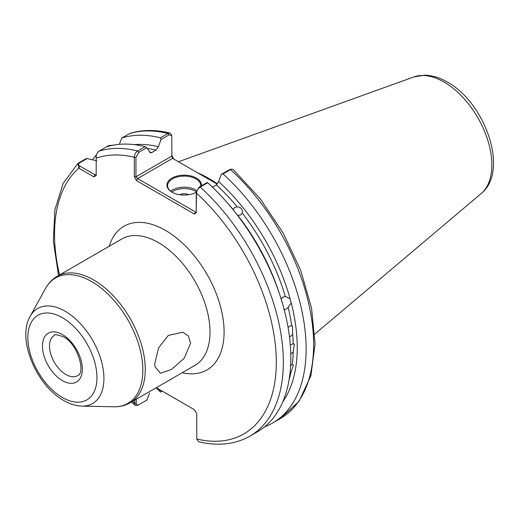 <?xml version="1.0" encoding="UTF-8"?>
<svg xmlns="http://www.w3.org/2000/svg" width="519" height="519" viewBox="0 0 519 519"><rect width="100%" height="100%" fill="white"/><g stroke="black" fill="none" stroke-linecap="round" stroke-linejoin="round"><path stroke-width="0.78" d="M154.766 363.877L158.535 347.951L168.292 335.443L182.753 332.186L188.403 336.059L190.629 343.176L184.213 358.259L171.484 369.418L160.377 373.304L154.934 366.609L154.766 363.877M281.038 299.022L282.985 297.115L285.327 296.544A151.412 87.419 -120 0 0 242.23 213.075C242.853 209.423 241.192 207.353 237.248 206.873A151.412 87.419 -120 0 0 216.378 184.894L218.635 181.553A153.812 88.801 60 0 1 290.108 298.762L285.658 296.583M242.23 213.075L240.751 214.95L237.786 215.353A151.412 87.419 60 0 1 279.313 293.417M226.44 201.833A151.412 87.419 60 0 1 233.115 209.546L234.653 207.366L237.248 206.873M289.064 379.869A151.412 87.419 -120 0 0 290.984 372.104L293.436 365.22L292.223 364.701A151.412 87.419 -120 0 0 293.229 352.005L294.299 344.136L293.229 343.76A151.412 87.419 -120 0 0 292.684 334.457L292.489 325.938L291.691 325.718A151.412 87.419 -120 0 0 288.181 307.248L291.23 302.947L290.108 298.762M293.229 352.005L290.776 353.997M290.303 344.927L293.229 343.76M292.684 334.457L290.711 336.273L289.466 336.76M288.084 327.483L289.57 326.224L291.691 325.718M290.984 372.104L290.017 372.999M290.27 365.298L292.223 364.701M283.893 309.726L286.196 309.149L288.181 307.248M196.163 192.302A16.595 9.582 0 0 0 196.247 192.251L199.101 187.171L207.113 182.545L207.704 182.759L200.224 187.08C198.05 188.598 196.811 190.629 196.519 193.178L196.247 211.629L196.247 192.244A17.257 9.965 180 0 1 171.997 192.166L171.997 192.166A17.257 9.965 180 0 1 171.997 178.075A17.257 9.965 180 0 1 196.403 178.075A17.257 9.965 180 0 1 201.411 185.834M200.762 186.211A16.595 9.582 0 0 0 200.788 185.666A16.595 9.582 0 0 0 195.929 178.893A16.595 9.582 0 0 0 177.848 176.817A16.595 9.582 0 0 0 167.605 185.666A16.595 9.582 0 0 0 172.237 192.302M188.657 194.748A6.637 3.834 0 0 0 179.743 194.748M217.467 183.947A116.243 67.113 -120 0 0 208.606 178.277A116.243 67.113 -120 0 0 197.395 172.691M216.378 184.894L212.433 187.171M291.23 302.947A153.812 88.801 60 0 1 282.784 401.81M171.64 155.11L173.755 159.041M113.11 145.19L108.692 145.58L99.006 151.172C96.755 153.053 95.82 155.376 96.203 158.139L96.203 175.506L93.855 176.856L78.81 168.175L77.856 163.466L85.901 158.736L87.088 158.593L79.349 163.063C78.129 164.153 78.343 165.178 79.984 166.145L95.029 174.825L96.203 174.15M159.19 389.354L160.663 392.117A161.785 93.407 60 0 1 156.05 387.829M92.583 159.8A161.785 93.407 60 0 1 96.456 154.805M136.225 399.28L136.225 403.14C136.354 404.911 137.211 405.449 138.794 404.742L146.922 400.045L149.524 393.136M96.781 160.734L87.088 158.593M138.794 404.742L137.872 405.274L135.232 405.371L134.609 403.315L134.609 400.207M106.486 146.851A161.785 93.407 60 0 1 145.145 146.643L146.806 147.727L150.465 152.826L151.782 152.554L156.07 150.075A151.412 87.419 -120 0 0 147.299 148.466M196.519 212.556L194.404 214.049L136.445 180.586L134.33 176.655L134.33 157.27C134.395 154.604 135.511 152.502 137.665 150.964L145.145 146.643M272.624 423.03L280.104 418.716L299.035 401.317L310.868 375.801L315.065 344.078L311.562 308.156L300.676 270.308L283.147 232.979L260.142 198.634L233.167 169.531L231.74 169.142L230.494 169.603L223.014 173.923A161.785 93.407 60 0 1 272.624 423.03A161.785 93.407 60 0 1 264.606 426.826M223.014 173.923L221.36 174.319L218.635 181.553M207.704 182.759A161.785 93.407 60 0 1 257.314 431.873L249.834 436.194A161.785 93.407 60 0 0 200.224 187.08L199.101 187.171M169.96 133.085C155.525 129.516 142.174 129.62 129.906 133.415L121.79 138.015A161.785 93.407 60 0 1 160.455 137.807L167.935 133.487L169.96 133.085L171.471 134.68L171.783 135.699L169.064 134.875L161.052 139.501L160.455 137.807M156.303 387.687L194.404 409.686L196.753 413.747L196.753 439.016L198.556 441.688C217.902 446.359 234.997 444.53 249.834 436.194M121.79 138.015L119.37 144.327M134.304 144.632A153.812 88.801 60 0 1 158.327 146.734L161.052 139.501M158.327 146.734L156.07 150.075M217.273 184.167L172.58 158.366L137.619 178.549L195.579 212.018L196.247 211.629M146.806 147.727L138.794 152.352L135.939 157.426L135.939 176.81L171.912 156.044L171.783 135.699M221.36 174.319L229.372 169.694L231.74 169.142M160.929 391.962L162.317 391.157M112.915 145.229L109.619 145.586L108.419 146.28M93.855 176.856L95.029 174.825M59.536 274.947A156.803 90.533 -120 0 1 78.81 168.175L79.984 166.145M132.546 401.401A156.803 90.533 -120 0 0 134.609 403.315L136.225 403.14M196.753 439.016A156.803 90.533 -120 0 0 276.303 361.99A156.803 90.533 -120 0 0 196.519 193.178L196.247 192.244M194.404 214.049L195.579 212.018M135.939 157.426L134.33 157.27A156.803 90.533 -120 0 0 96.203 158.139M136.445 180.586L137.619 178.549L135.939 176.81L134.33 176.655M172.58 158.366L171.912 156.044M196.26 191.881A15.596 9.005 0 0 0 195.228 191.219A15.596 9.005 0 0 0 171.867 192.075M170.68 191.219A16.595 9.582 180 0 1 195.929 189.999A16.595 9.582 180 0 1 196.591 190.408M65.926 374.523A23.232 13.41 -120 0 0 77.545 375.678C85.882 373.362 77.954 343.76 63.441 336.837C57.116 334.554 54.073 334.087 54.313 335.443A23.232 13.41 -120 0 0 50.752 354.055A23.232 13.41 -120 0 0 65.926 374.523M62.41 334.56A28.208 16.284 60 0 1 82.352 369.106A28.208 16.284 60 0 1 62.41 380.622A28.208 16.284 60 0 1 42.461 346.076A28.208 16.284 60 0 1 62.41 334.56M62.41 397.496A48.87 28.214 -120 0 0 96.962 377.54A48.87 28.214 -120 0 0 62.41 317.686A48.87 28.214 -120 0 0 27.851 337.642A48.87 28.214 -120 0 0 62.41 397.496M65.122 311.212A54.884 31.685 60 0 1 102.95 367.887A54.884 31.685 60 0 1 81.976 406.124L113.895 406.779A72.388 41.792 -120 0 0 141.557 356.345A72.388 41.792 -120 0 0 91.662 281.596A72.388 41.792 -120 0 0 45.555 288.408L30.16 316.376A54.884 31.685 60 0 1 65.122 311.212M413.818 76.955L424.626 75.177C432.165 75.333 439.723 77.61 447.294 82.021C485.07 102.567 509.606 170.972 481.152 193.581A67.697 39.081 -120 0 0 487.211 138.476A67.697 39.081 -120 0 0 443.992 82.015A67.697 39.081 -120 0 0 413.818 76.955L178.484 161.772M130.146 402.783L194.891 365.408A73.01 42.149 -120 0 0 206.082 306.904A73.01 42.149 -120 0 0 158.386 242.568A73.01 42.149 -120 0 0 121.881 238.954L57.142 276.329A73.01 42.149 60 0 1 93.641 279.949A73.01 42.149 60 0 1 141.337 344.285A73.01 42.149 60 0 1 130.146 402.783C125.241 405.573 119.824 406.902 113.895 406.779M109.217 246.266A82.962 47.897 60 0 1 165.425 230.371A82.962 47.897 60 0 1 223.475 321.825A82.962 47.897 60 0 1 182.227 372.72M99.006 151.172A161.785 93.407 60 0 1 137.665 150.964L138.794 152.352M169.064 134.875L167.935 133.487A161.785 93.407 -120 0 0 129.276 133.694M280.104 418.716A161.785 93.407 -120 0 0 230.494 169.603L229.372 169.694M149.615 152.061A151.412 87.419 60 0 1 151.782 152.554M108.692 145.58L109.619 145.586M78.421 163.057L79.349 163.063M30.16 316.376C16.64 339.154 36.518 385.578 63.785 400.532C69.864 404.067 75.93 405.936 81.976 406.124M481.152 193.581L314.838 334.028M77.856 163.466L63.104 183.492L54.852 209.923L53.353 241.166L58.556 275.511M131.56 401.972L135.232 405.371M57.142 276.329C52.27 279.183 48.41 283.212 45.555 288.408M96.203 156.783L96.372 155.356L96.203 156.783"/></g></svg>
